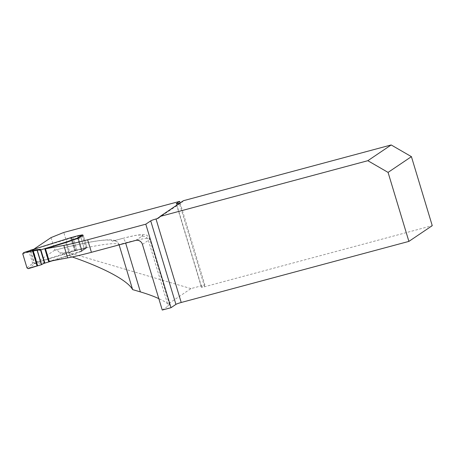 <?xml version="1.0" encoding="UTF-8"?>
<svg xmlns="http://www.w3.org/2000/svg" width="455" height="455" viewBox="0 0 455 455"><rect width="100%" height="100%" fill="white"/><g stroke="black" fill="none" stroke-linecap="round" stroke-linejoin="round"><path stroke-width="0.34" stroke-dasharray="2.27 1.71" d="M162.259 310.043L168.231 306.016A34.671 3.401 -16.8 0 0 169.487 304.566A34.671 3.401 -16.8 0 0 168.031 304.059L190.946 288.612L204.852 284.881L201.628 287.06A4.476 0.438 -16.8 0 0 201.463 287.241A4.476 0.438 -16.8 0 0 204.574 286.741L432.25 225.652M51.051 237.584L54.85 250.165C56.75 249.84 58.331 250.739 59.605 252.855L69.968 252.963L63.774 232.46M119.119 244.881L118.34 243.095L116.065 241.19L114.461 240.831L112.351 241.173A89.47 8.77 163.2 0 0 54.6 250.256L36.935 262.165L74.529 250.642A5.591 0.546 163.2 0 1 75.28 250.421L81.496 248.737A4.192 0.409 163.2 0 1 84.147 248.208L86.945 247.577L81.485 251.046L77.708 238.528L81.564 251.302A1.12 1.064 -124 0 0 81.798 250.239L78.419 239.051A1.12 1.064 -124 0 0 77.993 238.448M72.237 256.973L59.605 252.855M168.031 304.059C166.041 302.359 162.97 300.545 158.806 298.622M190.946 288.612L69.968 252.963M180.112 202.924L204.852 284.881M183.399 200.712A5.591 5.306 56 0 1 181.909 202.265A5.591 5.306 56 0 1 180.39 202.958L179.85 203.101M34.341 248.845L33.158 249.647L70.752 238.124A5.591 0.546 163.2 0 1 71.498 237.902L77.714 236.219A4.192 0.409 163.2 0 1 80.364 235.684L84.147 248.208M82.935 235.116L80.364 235.684M33.158 249.647L36.935 262.165M45.472 248.839L49.248 261.363L69.638 255.073L65.861 242.555L69.757 255.477L52.626 260.726M81.485 251.046A4.476 0.438 163.2 0 0 78.226 252.059L70.843 254.692A5.591 0.546 163.2 0 1 69.638 255.073M83.163 235.053L86.945 247.577M78.22 238.386L82.002 250.91M70.843 254.692L70.963 255.09A5.591 0.546 163.2 0 1 69.757 255.477M30.707 250.307L30.189 250.466M30.348 250.426L29.183 252.076L32.635 263.388L34.37 263.741L44.431 262.58L43.549 263.519M81.798 250.239L86.74 246.911A1.12 1.064 -124 0 1 86.035 248.254L84.266 248.606A4.192 0.409 -16.8 0 0 81.616 249.141L75.399 250.819A5.591 0.546 -16.8 0 0 74.654 251.046L34.517 263.263L30.582 250.227A1.12 1.064 -124 0 0 30.348 251.291L33.727 262.478A1.12 1.064 -124 0 0 34.517 263.263M82.014 234.934L86.035 248.254L81.081 251.587A4.476 0.438 -16.8 0 0 78.351 252.457L70.963 255.09M86.74 246.911L83.362 235.724A1.12 1.064 -124 0 0 82.998 235.167M81.081 251.587L81.564 251.302L81.081 251.587M31.082 249.931L30.582 250.227M26.987 267.91L32.635 263.388M28.477 268.621L34.728 263.621M22.795 254.032L29.171 251.911M42.958 264.145L44.431 262.58M142.432 244.38L148.41 240.354A34.671 3.401 -16.8 0 0 149.661 238.903A34.671 3.401 -16.8 0 0 125.563 242.794L119.017 244.551A95.067 9.322 -16.8 0 0 61.817 253.52M112.885 241.002L122.651 238.38A5.591 1.683 75 0 1 125.563 242.794L125.665 243.124M135.675 240.439L141.647 236.407A5.591 5.306 -124 0 1 148.41 240.354L168.231 306.016M204.574 286.741L179.361 203.231M176.489 203.8L201.628 287.06M180.39 202.958L159.762 216.864M141.647 236.407A29.08 2.849 -16.8 0 0 122.492 238.454L112.351 241.173M169.487 304.566L149.661 238.903C147.494 234.547 145.998 235.161 144.286 234.592L135.289 235.411L122.651 238.38A5.591 1.683 75 0 0 122.492 238.454M70.752 238.124L74.529 250.642M71.498 237.902L75.28 250.421M71.799 237.817L75.575 250.335M73.022 237.482L76.798 250M77.714 236.219L81.496 248.737M82.133 235.332L85.915 247.85M72.169 254.231L72.288 254.629M78.226 252.059L78.351 252.457M34.37 263.741L35.103 263.252M83.362 235.724L78.419 239.051M29.183 252.076L30.348 251.291M33.727 262.478L32.561 263.263M36.121 262.899L32.1 249.579M36.474 262.757L32.453 249.437M36.804 262.643L32.783 249.323M74.654 251.046L70.633 237.726M75.399 250.819L71.378 237.499M75.701 250.733L71.68 237.413M76.923 250.398L72.897 237.078M81.616 249.141L77.595 235.821M84.266 248.606L80.245 235.286M54.765 250.182C81.229 243.254 99.645 239.791 110.002 239.791C113.608 239.927 116.088 240.684 117.441 242.049M201.463 287.241L176.25 203.732M158.556 218.008L181.909 202.265M86.336 248.112L81.394 251.45"/><path stroke-width="0.68" d="M391.181 144.957L411.417 156.651L432.25 225.652L408.897 241.395L181.221 302.484A4.476 0.438 -16.8 0 0 175.926 304.384L171.012 307.694L162.259 310.043L142.432 244.38A5.591 5.306 -124 0 0 135.675 240.439L91.421 252.309L87.644 239.791L145.799 224.184L150.713 220.874A4.476 0.438 163.2 0 1 156.008 218.974L157.038 218.701A5.591 5.306 -124 0 0 158.556 218.008A5.591 5.306 -124 0 0 160.041 216.455L183.399 200.712L391.181 144.957L367.828 160.7L388.064 172.399L408.897 241.395M179.85 203.101L179.361 203.231A4.476 0.438 163.2 0 1 176.25 203.732A4.476 0.438 163.2 0 1 176.415 203.544L179.64 201.372L63.774 232.46L51.051 237.584L34.341 248.845M158.806 298.622C153.608 296.239 147.471 293.998 140.39 291.9L132.621 289.613L119.119 244.881M132.621 289.613C127.929 280.735 104.468 268.058 72.237 256.973M179.64 201.372L180.112 202.924M367.828 160.7L160.041 216.455M82.935 235.116L77.708 238.528A4.476 0.438 163.2 0 0 74.449 239.54L67.061 242.174A5.591 0.546 163.2 0 1 65.861 242.555L45.466 248.839L63.854 245.376A55.919 5.483 -16.8 0 0 87.644 239.791M145.799 224.184L171.012 307.694M411.417 156.651L388.064 172.399M91.421 252.309A55.919 5.483 -16.8 0 1 67.63 257.894L49.248 261.363L45.466 248.839M39.528 250.199L38.675 249.966L40.41 249.26L39.528 250.199L40.495 249.943L65.736 242.157A5.591 0.546 -16.8 0 0 66.942 241.77L74.33 239.142A4.476 0.438 163.2 0 1 77.06 238.272L82.014 234.934L80.245 235.286A4.192 0.409 163.2 0 0 77.595 235.821L71.378 237.499A5.591 0.546 163.2 0 0 70.633 237.726L30.582 250.227M40.41 249.26L30.348 250.426M52.626 260.726L43.549 263.519L41.45 264.668L37.1 250.267L30.36 251.393C28.375 252.218 24.143 251.433 22.75 253.805L26.987 267.91L28.261 268.677C34.034 266.414 36.508 266.34 41.45 264.668L28.477 268.621L26.987 267.91L22.795 254.032L23.506 252.684M77.993 238.448A1.12 1.064 -124 0 0 77.629 238.266L77.06 238.272M82.998 235.167A1.12 1.064 -124 0 0 82.014 234.934M38.675 249.966L23.654 252.644L30.707 250.307M66.942 241.77L67.061 242.174M125.665 243.124L140.39 291.9M156.008 218.974L181.221 302.484M159.762 216.864L157.038 218.701M175.926 304.384L150.713 220.874M67.63 257.894L63.854 245.376M31.082 249.931L30.388 250.398M40.495 249.943L44.516 263.257M40.87 249.835L44.891 263.155M44.772 248.64L48.793 261.955M45.346 248.441L49.373 261.762M46.507 248.049L46.626 248.447M65.736 242.157L65.861 242.555M68.267 241.309L68.386 241.713M74.33 239.142L74.449 239.54M32.521 251.075L37.031 266.016M33.204 250.967L37.697 265.851M37.1 250.267L41.45 264.668M37.276 250.233L41.621 264.611M30.764 250.079L30.189 250.466M23.518 252.679L30.53 250.352"/></g></svg>
